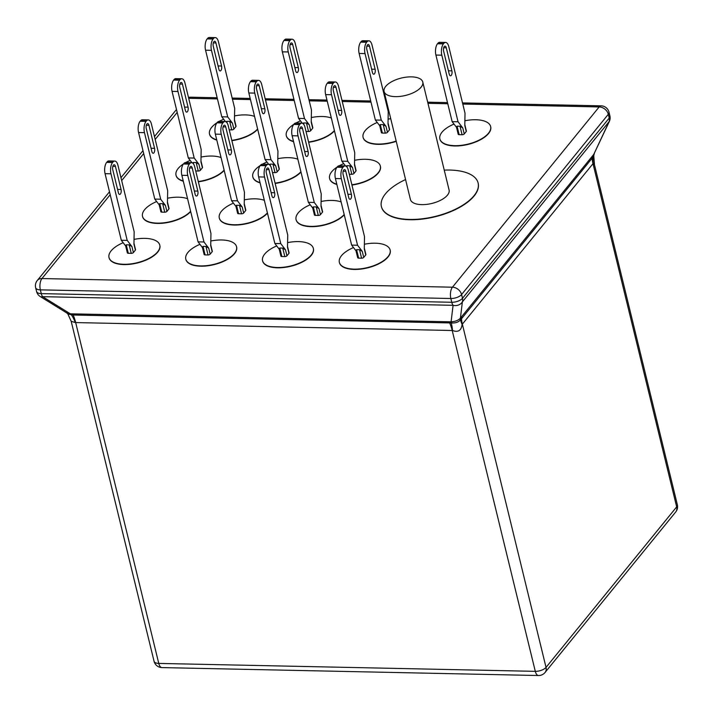 <?xml version="1.0" encoding="UTF-8"?>
<svg xmlns="http://www.w3.org/2000/svg" width="713" height="713" viewBox="0 0 713 713"><rect width="100%" height="100%" fill="white"/><g stroke="black" fill="none" stroke-linecap="round" stroke-linejoin="round"><path stroke-width="1.07" d="M454.012 124.08A26.131 11.738 -13.7 0 0 441.989 132.217A26.131 11.738 -13.7 0 0 439.859 138.901A26.131 11.738 -13.7 0 0 461.213 145.345A26.131 11.738 -13.7 0 0 488.503 133.197A26.131 11.738 -13.7 0 0 490.633 126.522A26.131 11.738 -13.7 0 0 464.876 120.773M439.894 139.044A26.131 11.738 -13.7 0 0 439.93 139.187A26.131 11.738 -13.7 0 0 461.284 145.63A26.131 11.738 -13.7 0 0 488.574 133.483A26.131 11.738 -13.7 0 0 490.704 126.807A26.131 11.738 -13.7 0 0 490.66 126.664M353.514 247.554A26.131 11.738 -13.7 0 0 341.491 255.682A26.131 11.738 -13.7 0 0 339.361 262.366A26.131 11.738 -13.7 0 0 360.716 268.81A26.131 11.738 -13.7 0 0 387.997 256.662A26.131 11.738 -13.7 0 0 390.127 249.987A26.131 11.738 -13.7 0 0 364.379 244.238M339.397 262.509A26.131 11.738 -13.7 0 0 339.424 262.651A26.131 11.738 -13.7 0 0 360.787 269.095A26.131 11.738 -13.7 0 0 388.068 256.956A26.131 11.738 -13.7 0 0 390.198 250.272A26.131 11.738 -13.7 0 0 390.163 250.129M390.724 118.697A26.131 11.738 -13.7 0 0 388.095 119.16M377.23 122.467A26.131 11.738 -13.7 0 0 365.208 130.604A26.131 11.738 -13.7 0 0 363.077 137.279A26.131 11.738 -13.7 0 0 396.178 141.058M351.865 184.765A26.131 11.738 -13.7 0 0 378.22 172.733A26.131 11.738 -13.7 0 0 380.35 166.058A26.131 11.738 -13.7 0 0 354.593 160.309M343.728 163.625A26.131 11.738 -13.7 0 0 339.263 165.79M337.106 167.1A26.131 11.738 -13.7 0 0 331.705 171.753A26.131 11.738 -13.7 0 0 329.575 178.437A26.131 11.738 -13.7 0 0 336.786 184.177M351.937 185.05A26.131 11.738 -13.7 0 0 378.291 173.027A26.131 11.738 -13.7 0 0 380.421 166.343A26.131 11.738 -13.7 0 0 380.385 166.2M341.126 201.957A26.131 11.738 -13.7 0 0 321.091 201.467M310.226 204.774A26.131 11.738 -13.7 0 0 298.203 212.911A26.131 11.738 -13.7 0 0 296.073 219.595A26.131 11.738 -13.7 0 0 316.83 226.101A26.131 11.738 -13.7 0 0 344.183 214.515M276.733 245.932A26.131 11.738 -13.7 0 0 264.701 254.069A26.131 11.738 -13.7 0 0 262.571 260.744A26.131 11.738 -13.7 0 0 283.934 267.188A26.131 11.738 -13.7 0 0 311.216 255.049A26.131 11.738 -13.7 0 0 313.346 248.374A26.131 11.738 -13.7 0 0 287.589 242.625M262.616 260.887A26.131 11.738 -13.7 0 0 262.642 261.038A26.131 11.738 -13.7 0 0 284.006 267.482A26.131 11.738 -13.7 0 0 311.287 255.334A26.131 11.738 -13.7 0 0 313.417 248.659A26.131 11.738 -13.7 0 0 313.381 248.516M331.34 118.028A26.131 11.738 -13.7 0 0 311.314 117.538M300.449 120.853A26.131 11.738 -13.7 0 0 295.984 123.019M293.818 124.32A26.131 11.738 -13.7 0 0 288.426 128.982A26.131 11.738 -13.7 0 0 286.296 135.666A26.131 11.738 -13.7 0 0 293.506 141.406M297.838 159.186A26.131 11.738 -13.7 0 0 277.812 158.696M266.947 162.003A26.131 11.738 -13.7 0 0 262.482 164.177M260.325 165.478A26.131 11.738 -13.7 0 0 254.924 170.14A26.131 11.738 -13.7 0 0 252.794 176.815A26.131 11.738 -13.7 0 0 260.004 182.564M264.345 200.344A26.131 11.738 -13.7 0 0 244.309 199.854M233.445 203.16A26.131 11.738 -13.7 0 0 221.422 211.298A26.131 11.738 -13.7 0 0 219.292 217.973A26.131 11.738 -13.7 0 0 240.049 224.488A26.131 11.738 -13.7 0 0 267.402 212.893M199.952 244.318A26.131 11.738 -13.7 0 0 187.92 252.455A26.131 11.738 -13.7 0 0 185.79 259.131A26.131 11.738 -13.7 0 0 207.153 265.575A26.131 11.738 -13.7 0 0 234.434 253.427A26.131 11.738 -13.7 0 0 236.564 246.751A26.131 11.738 -13.7 0 0 210.807 241.003M185.835 259.274A26.131 11.738 -13.7 0 0 185.861 259.416A26.131 11.738 -13.7 0 0 207.225 265.86A26.131 11.738 -13.7 0 0 234.506 253.721A26.131 11.738 -13.7 0 0 236.636 247.037A26.131 11.738 -13.7 0 0 236.6 246.894M254.559 116.415A26.131 11.738 -13.7 0 0 234.532 115.925M223.668 119.231A26.131 11.738 -13.7 0 0 219.203 121.406M217.037 122.707A26.131 11.738 -13.7 0 0 211.645 127.369A26.131 11.738 -13.7 0 0 209.515 134.044A26.131 11.738 -13.7 0 0 216.725 139.793M221.057 157.573A26.131 11.738 -13.7 0 0 201.03 157.074M190.166 160.389A26.131 11.738 -13.7 0 0 185.701 162.564M183.544 163.865A26.131 11.738 -13.7 0 0 178.143 168.526A26.131 11.738 -13.7 0 0 176.013 175.202A26.131 11.738 -13.7 0 0 183.223 180.942M187.564 198.722A26.131 11.738 -13.7 0 0 167.528 198.232M156.664 201.547A26.131 11.738 -13.7 0 0 144.641 209.675A26.131 11.738 -13.7 0 0 142.511 216.36A26.131 11.738 -13.7 0 0 163.268 222.866A26.131 11.738 -13.7 0 0 190.621 211.28M123.171 242.696A26.131 11.738 -13.7 0 0 111.139 250.833A26.131 11.738 -13.7 0 0 109.009 257.509A26.131 11.738 -13.7 0 0 130.372 263.953A26.131 11.738 -13.7 0 0 157.653 251.814A26.131 11.738 -13.7 0 0 159.783 245.138A26.131 11.738 -13.7 0 0 134.026 239.39M109.044 257.66A26.131 11.738 -13.7 0 0 109.08 257.803A26.131 11.738 -13.7 0 0 130.434 264.247A26.131 11.738 -13.7 0 0 157.725 252.099A26.131 11.738 -13.7 0 0 159.855 245.424A26.131 11.738 -13.7 0 0 159.819 245.281M381.437 206.681A49.767 22.353 -13.7 0 0 381.473 206.832A49.767 22.353 -13.7 0 0 422.158 219.105A49.767 22.353 -13.7 0 0 474.127 195.977A49.767 22.353 -13.7 0 0 478.182 183.25A49.767 22.353 -13.7 0 0 478.147 183.107M464.805 124.57L466.382 131.049A1.658 0.749 166.3 0 1 466.249 131.477L464.787 125.479L465.019 113.198L448.789 46.63A8.298 3.779 -88.8 0 0 445.616 42.45L439.707 42.325A8.298 3.779 -88.8 0 0 437.773 43.422L437.506 43.751A8.298 3.779 91.2 0 0 435.91 55.061L452.14 121.638L456.525 127.36M464.243 133.946A1.658 0.749 166.3 0 1 462.095 134.739L460.019 126.246L462.782 127.948L464.243 133.946L466.249 131.477M462.095 134.739L459.136 134.677A1.658 0.749 166.3 0 1 458.201 134.24L456.427 126.976L457.069 126.183L459.136 134.677M388.024 122.948L389.601 129.436A1.658 0.749 166.3 0 1 389.467 129.855L388.006 123.857L388.237 111.585L372.008 45.008A8.298 3.779 -88.8 0 0 368.835 40.837L362.926 40.712A8.298 3.779 -88.8 0 0 360.992 41.8L360.725 42.129A8.298 3.779 91.2 0 0 359.129 53.448L375.359 120.025L379.735 125.746M387.462 132.324A1.658 0.749 166.3 0 1 385.314 133.117L383.238 124.623L385.991 126.326L387.462 132.324L389.467 129.855M385.314 133.117L382.355 133.055A1.658 0.749 166.3 0 1 381.419 132.627L379.646 125.354L380.287 124.561L382.355 133.055M308.577 141.994A26.131 11.738 -13.7 0 0 334.406 130.586M311.242 121.335L312.82 127.814A1.658 0.749 166.3 0 1 312.686 128.242L311.224 122.244L311.456 109.971L295.227 43.395A8.298 3.779 -88.8 0 0 292.045 39.215L286.145 39.09A8.298 3.779 -88.8 0 0 284.211 40.186L283.943 40.516A8.298 3.779 91.2 0 0 282.348 51.835L298.578 118.403L302.25 123.206M310.672 130.711A1.658 0.749 166.3 0 1 308.533 131.504L306.456 123.01L309.21 124.713L310.672 130.711L312.686 128.242M308.533 131.504L306.011 131.45M231.796 140.372A26.131 11.738 -13.7 0 0 257.625 128.973M234.461 119.713L236.039 126.201A1.658 0.749 166.3 0 1 235.905 126.62L234.443 120.622L234.675 108.349L218.445 41.782A8.298 3.779 -88.8 0 0 215.264 37.602L209.364 37.477A8.298 3.779 -88.8 0 0 207.43 38.573L207.162 38.894A8.298 3.779 91.2 0 0 205.567 50.213L221.796 116.789L225.468 121.593M233.891 129.089A1.658 0.749 166.3 0 1 231.743 129.882L229.675 121.388L232.429 123.091L233.891 129.089L235.905 126.62M231.743 129.882L229.229 129.828M354.521 164.106L356.099 170.585A1.658 0.749 166.3 0 1 355.965 171.013L354.504 165.015L354.735 152.742L338.506 86.166A8.298 3.779 -88.8 0 0 335.333 81.986L329.424 81.861A8.298 3.779 -88.8 0 0 327.499 82.958L327.222 83.287A8.298 3.779 91.2 0 0 325.636 94.606L341.857 161.174L345.529 165.977M353.96 173.482A1.658 0.749 166.3 0 1 351.812 174.275L349.744 165.781L352.498 167.484L353.96 173.482L355.965 171.013M351.812 174.275L349.29 174.222M275.084 183.143A26.131 11.738 -13.7 0 0 300.904 171.744M277.74 162.493L279.318 168.972A1.658 0.749 166.3 0 1 279.184 169.391L277.722 163.402L277.954 151.12L261.724 84.553A8.298 3.779 -88.8 0 0 258.552 80.373L252.643 80.248A8.298 3.779 -88.8 0 0 250.709 81.344L250.441 81.674A8.298 3.779 91.2 0 0 248.846 92.984L265.076 159.56L268.748 164.364M277.179 171.869A1.658 0.749 166.3 0 1 275.031 172.653L272.963 164.168L275.717 165.871L277.179 171.869L279.184 169.391M275.031 172.653L272.509 172.599M198.303 181.53A26.131 11.738 -13.7 0 0 224.123 170.122M200.959 160.871L202.537 167.35A1.658 0.749 166.3 0 1 202.403 167.778L200.941 161.78L201.173 149.507L184.943 82.931A8.298 3.779 -88.8 0 0 181.77 78.76L175.861 78.635A8.298 3.779 -88.8 0 0 173.927 79.722L173.66 80.052A8.298 3.779 91.2 0 0 172.065 91.371L188.294 157.938L191.966 162.742M200.398 170.247A1.658 0.749 166.3 0 1 198.25 171.04L196.173 162.546L198.936 164.248L200.398 170.247L202.403 167.778M198.25 171.04L195.727 170.986M321.019 205.264L322.606 211.743A1.658 0.749 166.3 0 1 322.463 212.171L321.002 206.173L321.233 193.891L305.004 127.324A8.298 3.779 -88.8 0 0 301.831 123.144L295.922 123.019A8.298 3.779 -88.8 0 0 293.997 124.115L293.729 124.445A8.298 3.779 91.2 0 0 292.134 135.755L308.364 202.332L312.74 208.053M320.458 214.64A1.658 0.749 166.3 0 1 318.31 215.433L316.242 206.939L318.996 208.642L320.458 214.64L322.463 212.171M318.31 215.433L315.36 215.371A1.658 0.749 166.3 0 1 314.415 214.934L312.642 207.67L313.283 206.877L315.36 215.371M244.238 203.642L245.825 210.13A1.658 0.749 166.3 0 1 245.682 210.549L244.22 204.551L244.452 192.278L228.222 125.702A8.298 3.779 -88.8 0 0 225.05 121.531L219.141 121.406A8.298 3.779 -88.8 0 0 217.215 122.493L216.948 122.823A8.298 3.779 91.2 0 0 215.353 134.142L231.573 200.718L235.958 206.44M243.677 213.018A1.658 0.749 166.3 0 1 241.529 213.811L239.461 205.317L242.215 207.02L243.677 213.018L245.682 210.549M241.529 213.811L238.579 213.748A1.658 0.749 166.3 0 1 237.634 213.321L235.86 206.048L236.502 205.255L238.579 213.748M167.457 202.029L169.034 208.508A1.658 0.749 166.3 0 1 168.901 208.936L167.439 202.938L167.671 190.665L151.441 124.089A8.298 3.779 -88.8 0 0 148.268 119.909L142.359 119.784A8.298 3.779 -88.8 0 0 140.434 120.88L140.158 121.21A8.298 3.779 91.2 0 0 138.572 132.529L154.792 199.096L159.177 204.827M166.895 211.404A1.658 0.749 166.3 0 1 164.748 212.198L162.68 203.704L165.434 205.406L166.895 211.404L168.901 208.936M164.748 212.198L161.798 212.135A1.658 0.749 166.3 0 1 160.853 211.699L159.079 204.435L159.721 203.642L161.798 212.135M364.307 248.035L365.885 254.514A1.658 0.749 166.3 0 1 365.751 254.942L364.29 248.944L364.512 236.671L348.292 170.095A8.298 3.779 -88.8 0 0 345.11 165.915L339.21 165.79A8.298 3.779 -88.8 0 0 337.276 166.887L337.008 167.216A8.298 3.779 91.2 0 0 335.413 178.535L351.643 245.103L356.019 250.833M363.737 257.411A1.658 0.749 166.3 0 1 361.589 258.204L359.521 249.71L362.275 251.413L363.737 257.411L365.751 254.942M361.589 258.204L358.639 258.142A1.658 0.749 166.3 0 1 357.694 257.705L355.921 250.441L356.571 249.648L358.639 258.142M287.517 246.413L289.104 252.901A1.658 0.749 166.3 0 1 288.97 253.32L287.508 247.322L287.731 235.049L271.501 168.482A8.298 3.779 -88.8 0 0 268.329 164.302L262.42 164.177A8.298 3.779 -88.8 0 0 260.495 165.273L260.227 165.594A8.298 3.779 91.2 0 0 258.632 176.913L274.861 243.489L279.238 249.211M286.956 255.789A1.658 0.749 166.3 0 1 284.808 256.582L282.74 248.088L285.494 249.791L286.956 255.789L288.97 253.32M284.808 256.582L281.858 256.52A1.658 0.749 166.3 0 1 280.913 256.092L279.139 248.819L279.79 248.035L281.858 256.52M210.736 244.8L212.322 251.279A1.658 0.749 166.3 0 1 212.189 251.707L210.727 245.709L210.95 233.436L194.72 166.86A8.298 3.779 -88.8 0 0 191.547 162.68L185.638 162.564A8.298 3.779 -88.8 0 0 183.713 163.651L183.446 163.981A8.298 3.779 91.2 0 0 181.851 175.3L198.08 241.867L202.456 247.598M210.175 254.176A1.658 0.749 166.3 0 1 208.027 254.969L205.959 246.475L208.713 248.177L210.175 254.176L212.189 251.707M208.027 254.969L205.077 254.906A1.658 0.749 166.3 0 1 204.132 254.479L202.358 247.206L203.009 246.413L205.077 254.906M133.955 243.186L135.541 249.666A1.658 0.749 166.3 0 1 135.399 250.094L133.937 244.096L134.169 231.814L117.939 165.247A8.298 3.779 -88.8 0 0 114.766 161.067L108.857 160.942A8.298 3.779 -88.8 0 0 106.932 162.038L106.665 162.368A8.298 3.779 91.2 0 0 105.069 173.678L121.299 240.254L125.675 245.976M133.393 252.562A1.658 0.749 166.3 0 1 131.245 253.347L129.178 244.862L131.932 246.564L133.393 252.562L135.399 250.094M131.245 253.347L128.295 253.284A1.658 0.749 166.3 0 1 127.351 252.857L125.577 245.593L126.219 244.8L128.295 253.284M329.611 178.58A26.131 11.738 -13.7 0 0 329.647 178.722A26.131 11.738 -13.7 0 0 336.857 184.462M252.83 176.958A26.131 11.738 -13.7 0 0 252.865 177.109A26.131 11.738 -13.7 0 0 260.076 182.849M275.147 183.437A26.131 11.738 -13.7 0 0 300.975 172.029M176.049 175.345A26.131 11.738 -13.7 0 0 176.084 175.487A26.131 11.738 -13.7 0 0 183.294 181.236M198.366 181.815A26.131 11.738 -13.7 0 0 224.194 170.416M142.547 216.502A26.131 11.738 -13.7 0 0 142.582 216.645A26.131 11.738 -13.7 0 0 163.33 223.16A26.131 11.738 -13.7 0 0 190.692 211.565M209.551 134.187A26.131 11.738 -13.7 0 0 209.586 134.338A26.131 11.738 -13.7 0 0 216.797 140.078M231.868 140.657A26.131 11.738 -13.7 0 0 257.687 129.258M219.328 218.116A26.131 11.738 -13.7 0 0 219.363 218.258A26.131 11.738 -13.7 0 0 240.112 224.773A26.131 11.738 -13.7 0 0 267.473 213.187M286.332 135.809A26.131 11.738 -13.7 0 0 286.368 135.951A26.131 11.738 -13.7 0 0 293.578 141.691M308.649 142.279A26.131 11.738 -13.7 0 0 334.477 130.871M296.109 219.738A26.131 11.738 -13.7 0 0 296.145 219.88A26.131 11.738 -13.7 0 0 316.902 226.386A26.131 11.738 -13.7 0 0 344.254 214.8M363.113 137.422A26.131 11.738 -13.7 0 0 363.149 137.564A26.131 11.738 -13.7 0 0 396.25 141.343M115.435 166.414L121.058 189.489A3.307 1.506 -88.8 0 1 120.996 192.795A3.307 1.506 -88.8 0 1 119.65 194.426A3.307 1.506 -88.8 0 1 118.394 192.768L112.761 169.694A3.307 1.506 -88.8 0 1 112.832 166.387A3.307 1.506 -88.8 0 1 114.169 164.756A3.307 1.506 -88.8 0 1 115.435 166.414L112.832 166.361M114.766 161.067A8.298 3.779 -88.8 0 0 112.832 162.163L112.565 162.493A8.298 3.779 91.2 0 0 110.97 173.803L105.069 173.678M110.97 173.803L127.199 240.379L121.299 240.254M129.178 244.862L126.219 244.8M127.199 240.379L131.932 246.564M192.216 168.036L197.84 191.102A3.307 1.506 -88.8 0 1 197.777 194.417A3.307 1.506 -88.8 0 1 196.431 196.048A3.307 1.506 -88.8 0 1 195.175 194.382L189.551 171.307A3.307 1.506 -88.8 0 1 189.613 168.001A3.307 1.506 -88.8 0 1 190.95 166.37A3.307 1.506 -88.8 0 1 192.216 168.036L189.613 167.983M191.547 162.68A8.298 3.779 -88.8 0 0 189.622 163.776L189.346 164.106A8.298 3.779 91.2 0 0 187.76 175.425L181.851 175.3M187.76 175.425L203.98 241.992L198.08 241.867M205.959 246.475L203.009 246.413M203.98 241.992L208.713 248.177M268.997 169.649L274.621 192.724A3.307 1.506 -88.8 0 1 274.558 196.03A3.307 1.506 -88.8 0 1 273.222 197.661A3.307 1.506 -88.8 0 1 271.956 196.004L266.332 172.929A3.307 1.506 -88.8 0 1 266.395 169.614A3.307 1.506 -88.8 0 1 267.731 167.983A3.307 1.506 -88.8 0 1 268.997 169.649L266.395 169.596M268.329 164.302A8.298 3.779 -88.8 0 0 266.404 165.389L266.136 165.719A8.298 3.779 91.2 0 0 264.541 177.038L258.632 176.913M264.541 177.038L280.762 243.614L274.861 243.489M282.74 248.088L279.79 248.035M280.762 243.614L285.494 249.791M345.778 171.263L351.402 194.337A3.307 1.506 -88.8 0 1 351.34 197.653A3.307 1.506 -88.8 0 1 350.003 199.284A3.307 1.506 -88.8 0 1 348.737 197.617L343.113 174.542A3.307 1.506 -88.8 0 1 343.176 171.236A3.307 1.506 -88.8 0 1 344.513 169.605A3.307 1.506 -88.8 0 1 345.778 171.263L343.185 171.209M345.11 165.915A8.298 3.779 -88.8 0 0 343.185 167.011L342.917 167.341A8.298 3.779 91.2 0 0 341.322 178.66L335.413 178.535M341.322 178.66L357.552 245.227L351.643 245.103M359.521 249.71L356.571 249.648M357.552 245.227L362.275 251.413M148.937 125.256L154.561 148.331A3.307 1.506 -88.8 0 1 154.498 151.646A3.307 1.506 -88.8 0 1 153.152 153.277A3.307 1.506 -88.8 0 1 151.887 151.611L146.263 128.536A3.307 1.506 -88.8 0 1 146.325 125.23A3.307 1.506 -88.8 0 1 147.671 123.599A3.307 1.506 -88.8 0 1 148.937 125.256L146.334 125.203M148.268 119.909A8.298 3.779 -88.8 0 0 146.334 121.005L146.067 121.335A8.298 3.779 91.2 0 0 144.472 132.654L138.572 132.529M144.472 132.654L160.701 199.221L154.792 199.096M162.68 203.704L159.721 203.642M160.701 199.221L165.434 205.406M225.718 126.878L231.342 149.953A3.307 1.506 -88.8 0 1 231.279 153.259A3.307 1.506 -88.8 0 1 229.934 154.89A3.307 1.506 -88.8 0 1 228.668 153.224L223.044 130.158A3.307 1.506 -88.8 0 1 223.107 126.843A3.307 1.506 -88.8 0 1 224.452 125.212A3.307 1.506 -88.8 0 1 225.718 126.878L223.116 126.825M225.05 121.531A8.298 3.779 -88.8 0 0 223.116 122.618L222.848 122.948A8.298 3.779 91.2 0 0 221.253 134.267L215.353 134.142M221.253 134.267L237.482 200.843L231.573 200.718M239.461 205.317L236.502 205.255M237.482 200.843L242.215 207.02M302.499 128.492L308.123 151.566A3.307 1.506 -88.8 0 1 308.061 154.873A3.307 1.506 -88.8 0 1 306.715 156.512A3.307 1.506 -88.8 0 1 305.449 154.846L299.825 131.771A3.307 1.506 -88.8 0 1 299.897 128.465A3.307 1.506 -88.8 0 1 301.234 126.834A3.307 1.506 -88.8 0 1 302.499 128.492L299.897 128.438M301.831 123.144A8.298 3.779 -88.8 0 0 299.897 124.24L299.629 124.57A8.298 3.779 91.2 0 0 298.034 135.88L292.134 135.755M298.034 135.88L314.264 202.456L308.364 202.332M316.242 206.939L313.283 206.877M314.264 202.456L318.996 208.642M182.43 84.107L188.063 107.173A3.307 1.506 -88.8 0 1 187.991 110.488A3.307 1.506 -88.8 0 1 186.654 112.119A3.307 1.506 -88.8 0 1 185.389 110.453L179.765 87.387A3.307 1.506 -88.8 0 1 179.828 84.072A3.307 1.506 -88.8 0 1 181.173 82.441A3.307 1.506 -88.8 0 1 182.43 84.107L179.836 84.054M181.77 78.76A8.298 3.779 -88.8 0 0 179.836 79.847L179.569 80.177A8.298 3.779 91.2 0 0 177.974 91.496L172.065 91.371M177.974 91.496L194.203 158.063L188.294 157.938M192.546 163.01L193.223 162.484L193.624 164.142M196.173 162.546L193.223 162.484M194.203 158.063L198.936 164.248M259.22 85.72L264.844 108.795A3.307 1.506 -88.8 0 1 264.773 112.101A3.307 1.506 -88.8 0 1 263.436 113.732A3.307 1.506 -88.8 0 1 262.17 112.075L256.546 89A3.307 1.506 -88.8 0 1 256.609 85.694A3.307 1.506 -88.8 0 1 257.954 84.063A3.307 1.506 -88.8 0 1 259.22 85.72L256.618 85.667M258.552 80.373A8.298 3.779 -88.8 0 0 256.618 81.469L256.35 81.799A8.298 3.779 91.2 0 0 254.755 93.109L248.846 92.984M254.755 93.109L270.985 159.685L265.076 159.56M269.336 164.623L270.004 164.106L270.405 165.755M272.963 164.168L270.004 164.106M270.985 159.685L275.717 165.871M336.001 87.343L341.625 110.408A3.307 1.506 -88.8 0 1 341.563 113.723A3.307 1.506 -88.8 0 1 340.217 115.354A3.307 1.506 -88.8 0 1 338.951 113.688L333.327 90.613A3.307 1.506 -88.8 0 1 333.39 87.307A3.307 1.506 -88.8 0 1 334.736 85.676A3.307 1.506 -88.8 0 1 336.001 87.343L333.399 87.28M335.333 81.986A8.298 3.779 -88.8 0 0 333.399 83.082L333.131 83.412A8.298 3.779 91.2 0 0 331.536 94.731L325.636 94.606M331.536 94.731L347.766 161.298L341.857 161.174M346.117 166.236L346.785 165.719L347.195 167.377M349.744 165.781L346.785 165.719M347.766 161.298L352.498 167.484M215.932 42.949L221.556 66.024A3.307 1.506 -88.8 0 1 221.493 69.33A3.307 1.506 -88.8 0 1 220.157 70.961A3.307 1.506 -88.8 0 1 218.891 69.304L213.267 46.229A3.307 1.506 -88.8 0 1 213.33 42.914A3.307 1.506 -88.8 0 1 214.666 41.283A3.307 1.506 -88.8 0 1 215.932 42.949L213.339 42.896M215.264 37.602A8.298 3.779 -88.8 0 0 213.339 38.689L213.071 39.019A8.298 3.779 91.2 0 0 211.476 50.338L205.567 50.213M211.476 50.338L227.705 116.914L221.796 116.789M226.048 121.852L226.725 121.326L227.126 122.984M229.675 121.388L226.725 121.326M227.705 116.914L232.429 123.091M292.713 44.562L298.337 67.637A3.307 1.506 -88.8 0 1 298.275 70.952A3.307 1.506 -88.8 0 1 296.938 72.583A3.307 1.506 -88.8 0 1 295.672 70.917L290.048 47.842A3.307 1.506 -88.8 0 1 290.111 44.536A3.307 1.506 -88.8 0 1 291.448 42.905A3.307 1.506 -88.8 0 1 292.713 44.562L290.12 44.509M292.045 39.215A8.298 3.779 -88.8 0 0 290.12 40.311L289.852 40.641A8.298 3.779 91.2 0 0 288.257 51.96L282.348 51.835M288.257 51.96L304.487 118.527L298.578 118.403M302.829 123.465L303.506 122.948L303.907 124.606M306.456 123.01L303.506 122.948M304.487 118.527L309.21 124.713M369.494 46.185L375.118 69.259A3.307 1.506 -88.8 0 1 375.056 72.566A3.307 1.506 -88.8 0 1 373.719 74.197A3.307 1.506 -88.8 0 1 372.453 72.53L366.83 49.464A3.307 1.506 -88.8 0 1 366.892 46.149A3.307 1.506 -88.8 0 1 368.238 44.518A3.307 1.506 -88.8 0 1 369.494 46.185L366.901 46.131M368.835 40.837A8.298 3.779 -88.8 0 0 366.901 41.924L366.634 42.254A8.298 3.779 91.2 0 0 365.038 53.573L359.129 53.448M365.038 53.573L381.268 120.141L375.359 120.025M383.238 124.623L380.287 124.561M381.268 120.141L385.991 126.326M446.276 47.798L451.908 70.872A3.307 1.506 -88.8 0 1 451.837 74.179A3.307 1.506 -88.8 0 1 450.5 75.81A3.307 1.506 -88.8 0 1 449.235 74.152L443.611 51.078A3.307 1.506 -88.8 0 1 443.673 47.771A3.307 1.506 -88.8 0 1 445.019 46.14A3.307 1.506 -88.8 0 1 446.276 47.798L443.682 47.744M445.616 42.45A8.298 3.779 -88.8 0 0 443.682 43.546L443.415 43.876A8.298 3.779 91.2 0 0 441.819 55.186L435.91 55.061M441.819 55.186L458.049 121.763L452.14 121.638M460.019 126.246L457.069 126.183M458.049 121.763L462.782 127.948M593.216 163.402A33.181 29.474 57.6 0 1 593.082 157.029L461.498 318.764A33.181 25.499 39.1 0 0 462.274 323.836L546.024 667.386L676.673 506.881A8.298 6.372 39.1 0 1 675.728 511.961A8.298 8.298 0 0 0 677.35 504.759L594.473 164.774L593.216 163.402L462.113 324.451C461.293 330.591 458.103 332.606 452.55 330.511L75.337 322.57L71.175 321.278L67.904 314.059M460.803 317.704L593.769 154.4L609.357 121.406A8.298 1.72 -154.9 0 1 609.116 121.62L462.38 301.884A8.298 7.424 -173.1 0 1 453.085 305.316L42.602 296.67L70.346 313.818L451.088 321.83C455.144 321.599 458.254 320.395 460.402 318.239L460.803 317.704A8.298 6.167 -141.7 0 0 460.536 319.87L460.313 320.057C458.299 322.24 455.357 323.203 451.489 322.953L73.127 315.012L67.904 314.05L66.71 312.9L70.346 313.818A8.298 4.733 85.8 0 1 71.273 314.95M110.194 194.711L41.951 278.551A8.298 3.779 -88.8 0 0 40.356 289.861A8.298 3.725 166.3 0 1 35.65 287.713L36.568 291.465A8.298 3.725 -13.7 0 0 41.274 293.622L451.766 302.267L450.848 298.506L40.356 289.861L41.274 293.622A8.298 3.779 -88.8 0 0 42.602 296.67A8.298 4.046 121.7 0 1 40.267 296.563L66.719 312.909M594.473 164.774L593.76 155.594L593.082 157.029A8.298 6.569 -139.9 0 1 593.43 154.766M70.81 313.8A8.298 3.904 90.6 0 1 71.532 314.959A33.181 18.208 -95.4 0 1 75.337 322.57M462.113 324.451A33.181 19.563 28.8 0 1 460.536 319.87L461.498 318.764A8.298 6.372 -140.9 0 1 461.801 316.456M452.55 330.511A33.181 11.702 97.1 0 0 451.24 322.953A8.298 3.645 -88.2 0 0 450.589 321.804M460.313 320.057A8.298 5.223 -144.8 0 1 460.402 318.239L462.38 301.884A8.298 6.372 -140.9 0 0 462.496 298.301L609.223 118.046L608.314 114.285L461.578 294.549L462.496 298.301A8.298 3.725 -13.7 0 1 451.766 302.267A8.298 3.779 -88.8 0 0 453.085 305.316L451.088 321.83A8.298 2.727 -84.1 0 1 451.489 322.953M609.357 121.406A8.298 8.298 0 0 0 609.9 115.925A8.298 3.725 -13.7 0 1 609.223 118.046A8.298 6.372 39.1 0 1 609.116 121.62L593.769 154.4A8.298 7.273 -134.5 0 0 593.261 156.726M421.151 87.12A19.911 8.939 -13.7 0 0 422.773 82.031A19.911 8.939 -13.7 0 0 406.499 77.12A19.911 8.939 -13.7 0 0 385.715 86.371A19.911 8.939 -13.7 0 0 384.084 91.46A19.911 8.939 -13.7 0 0 400.358 96.371A19.911 8.939 -13.7 0 0 421.151 87.12M384.084 91.46L410.421 199.471A19.911 8.939 -13.7 0 0 426.686 204.381A19.911 8.939 -13.7 0 0 447.479 195.121A19.911 8.939 -13.7 0 0 449.101 190.041L422.773 82.031M405.563 179.56A49.767 22.353 -13.7 0 0 385.466 193.82A49.767 22.353 -13.7 0 0 381.402 206.538A49.767 22.353 -13.7 0 0 422.087 218.811A49.767 22.353 -13.7 0 0 474.056 195.683A49.767 22.353 -13.7 0 0 478.111 182.965A49.767 22.353 -13.7 0 0 444.252 170.131M381.402 206.538L381.473 206.832A49.767 22.353 -13.7 0 0 422.158 219.105A49.767 22.353 -13.7 0 0 474.127 195.977A49.767 22.353 -13.7 0 0 478.182 183.25L478.111 182.965M35.65 287.713A8.298 8.298 0 0 1 37.272 280.512A8.298 6.372 39.1 0 1 41.951 278.551L452.443 287.196L599.17 106.932L462.79 104.062M447.782 103.742L427.96 103.323M386.767 102.458L386.009 102.44M371.001 102.128L342.249 101.522M327.24 101.201L309.228 100.827M294.219 100.506L265.468 99.9M250.459 99.588L232.438 99.205M217.438 98.893L188.687 98.287A8.298 3.779 -88.8 0 1 190.612 97.191L217.153 97.752M177.198 112.404L155.184 139.445M143.696 153.562L121.682 180.594M72.432 313.827A8.298 3.779 -88.8 0 1 73.127 315.012A33.181 15.116 -88.8 0 1 75.649 322.463L158.767 663.42L535.294 671.343L452.176 330.386A33.181 15.116 -88.8 0 0 449.653 322.944A8.298 3.779 -88.8 0 0 448.958 321.759M677.35 504.759A8.298 3.725 166.3 0 1 676.673 506.881L592.922 163.33A33.181 25.499 39.1 0 1 592.146 158.259A8.298 6.372 -140.9 0 1 592.458 155.951M121.058 189.489L117.574 189.417M112.565 162.493L106.665 162.368M112.832 162.163L106.932 162.038M197.84 191.102L194.355 191.031M189.346 164.106L183.446 163.981M189.622 163.776L183.713 163.651M274.621 192.724L271.136 192.653M266.136 165.719L260.227 165.594M266.404 165.389L260.495 165.273M351.402 194.337L347.917 194.266M342.917 167.341L337.008 167.216M343.185 167.011L337.276 166.887M154.561 148.331L151.076 148.259M146.067 121.335L140.158 121.21M146.334 121.005L140.434 120.88M231.342 149.953L227.857 149.873M222.848 122.948L216.948 122.823M223.116 122.618L217.215 122.493M308.123 151.566L304.638 151.495M299.629 124.57L293.729 124.445M299.897 124.24L293.997 124.115M188.063 107.173L184.569 107.102M179.569 80.177L173.66 80.052M179.836 79.847L173.927 79.722M264.844 108.795L261.359 108.724M256.35 81.799L250.441 81.674M256.618 81.469L250.709 81.344M341.625 110.408L338.14 110.337M333.131 83.412L327.222 83.287M333.399 83.082L327.499 82.958M221.556 66.024L218.071 65.944M213.071 39.019L207.162 38.894M213.339 38.689L207.43 38.573M298.337 67.637L294.852 67.566M289.852 40.641L283.943 40.516M290.12 40.311L284.211 40.186M375.118 69.259L371.633 69.179M366.634 42.254L360.725 42.129M366.901 41.924L360.992 41.8M451.908 70.872L448.415 70.801M443.415 43.876L437.506 43.751M443.682 43.546L437.773 43.422M545.071 672.466A8.298 6.372 39.1 0 0 546.024 667.386A8.298 3.725 166.3 0 1 535.294 671.343A8.298 3.779 -88.8 0 0 538.467 675.523A8.298 8.298 0 0 0 545.071 672.466L675.728 511.961M154.053 661.263A8.298 8.298 0 0 0 161.94 667.591A8.298 3.779 -88.8 0 1 158.767 663.42A8.298 3.725 166.3 0 1 154.053 661.263L71.175 321.278M608.991 112.164A8.298 3.725 166.3 0 1 608.314 114.285A8.298 6.372 39.1 0 0 599.17 106.932A8.298 3.779 -88.8 0 1 601.104 105.836A8.298 8.298 0 0 1 608.991 112.164L609.9 115.925M461.578 294.549A8.298 3.725 166.3 0 1 450.848 298.506A8.298 3.779 -88.8 0 1 452.443 287.196A8.298 6.372 39.1 0 1 461.578 294.549M161.94 667.591L538.467 675.523M232.162 98.073L250.183 98.447M265.191 98.768L293.934 99.365M308.943 99.686L326.964 100.07M341.973 100.381L370.724 100.988M385.724 101.299L386.491 101.317M427.684 102.191L447.506 102.601M462.514 102.922L601.104 105.836M37.272 280.512L109.481 191.806M120.978 177.689L142.983 150.648M154.471 136.531L176.485 109.49M190.612 97.191A8.298 8.298 0 0 0 188.473 97.431M36.568 291.465A8.298 8.298 0 0 0 40.267 296.563M594.294 153.58L593.769 155.594"/></g></svg>
